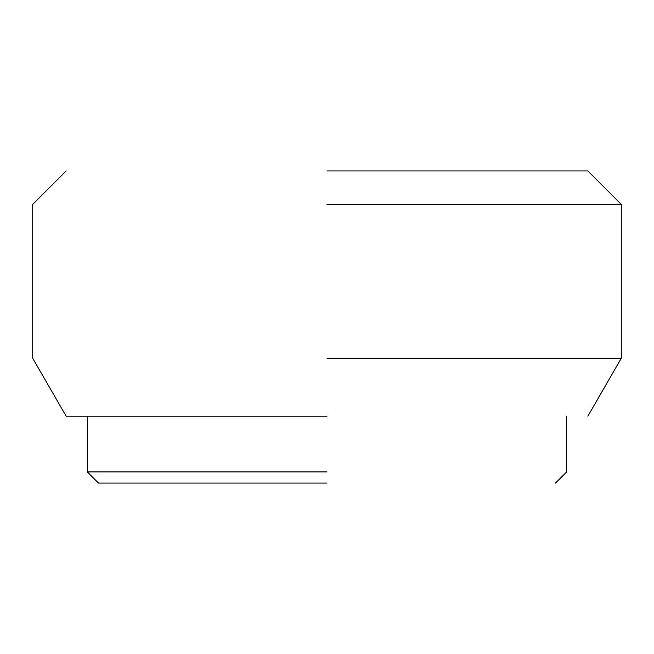 <?xml version="1.0" encoding="UTF-8"?>
<svg xmlns="http://www.w3.org/2000/svg" width="654" height="654" viewBox="0 0 654 654"><rect width="100%" height="100%" fill="white"/><g stroke="black" fill="none" stroke-linecap="round" stroke-linejoin="round"><path stroke-width="0.98" d="M327 483.069L98.468 483.069L327 483.069M327 471.918L87.325 471.918L327 471.918M327 416.181L66.144 416.181L327 416.181M327 358.253L621.3 358.253L327 358.253M327 204.375L621.3 204.375L327 204.375M327 170.931L587.856 170.931L327 170.931M555.532 483.069L566.675 471.918L566.675 416.181M87.325 416.181L87.325 471.918L98.468 483.069M587.856 416.181L621.3 358.253L621.3 204.375L587.856 170.931M66.144 170.931L32.7 204.375L32.7 358.253L66.144 416.181"/></g></svg>
